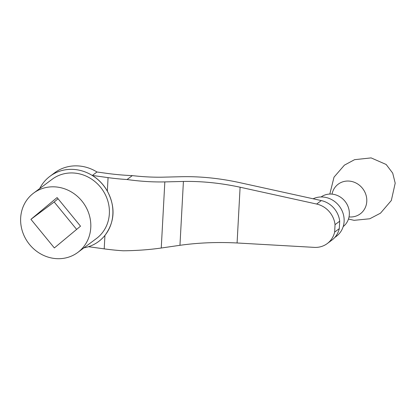 <?xml version="1.0" encoding="UTF-8"?>
<svg xmlns="http://www.w3.org/2000/svg" width="416" height="416" viewBox="0 0 416 416"><rect width="100%" height="100%" fill="white"/><g stroke="black" fill="none" stroke-linecap="round" stroke-linejoin="round"><path stroke-width="0.62" d="M179.956 245.305L183.414 181.454C201.744 181.121 220.641 183.04 240.105 187.216L316.649 204.048A22.558 20.753 53.3 0 1 335.046 224.666L334.646 232.107A22.558 20.753 53.3 0 1 327.272 243.558A22.558 20.753 53.3 0 1 314.304 247.374L237.084 242.98C217.448 241.951 198.406 242.726 179.956 245.305L161.252 248.014C149.282 249.73 136.594 250.65 123.193 250.786A73.97 19.495 -176.9 0 1 104.208 248.867L104.936 235.425C114.852 221.827 115.653 207.038 107.338 191.064L108.066 177.622L92.342 175.448A40.685 37.419 53.3 0 1 107.338 191.064M92.342 175.448L96.97 171.995L106.756 173.347A73.97 19.495 -176.9 0 0 132.309 175.62L127.057 179.535A73.97 19.495 -176.9 0 1 108.066 177.622M39.692 188.573A40.685 37.419 53.3 0 1 49.972 176.285L54.647 172.796A40.685 37.419 53.3 0 1 81.099 166.213A40.685 37.419 53.3 0 1 96.975 171.995M49.972 176.285A40.685 37.419 53.3 0 1 76.424 169.702A40.685 37.419 53.3 0 1 111.041 199.748A40.685 37.419 53.3 0 1 98.634 241.493A40.685 37.419 53.3 0 1 83.928 247.853M104.936 235.425A40.685 37.419 53.3 0 1 98.68 241.462A40.685 37.419 53.3 0 1 98.654 241.478L98.68 241.462M57.086 197.569L30.93 219.336L54.356 247.946L80.506 226.179L57.086 197.569M76.638 229.398L54.189 201.978L30.93 219.336M54.189 201.978L58.058 198.76M57.647 187.132A36.982 34.018 53.3 0 1 89.118 214.448A36.982 34.018 53.3 0 1 77.839 252.398A36.982 34.018 53.3 0 1 28.454 243.1A36.982 34.018 53.3 0 1 33.602 193.118A36.982 34.018 53.3 0 1 57.647 187.132M104.208 248.867L88.525 246.704M183.414 181.454L164.835 181.906C152.942 182.172 140.348 181.381 127.057 179.535M334.646 232.107L339.295 228.634L339.7 221.198A22.558 20.753 -126.7 0 0 321.303 200.58L238.909 182.458C219.445 178.282 200.548 176.363 182.218 176.696L163.545 177.154C153.722 177.382 143.307 176.868 132.309 175.62M335.046 224.666L339.7 221.198M327.272 243.558L331.921 240.089A22.558 20.753 -126.7 0 0 339.295 228.634M33.602 193.118L52.187 179.249A36.982 34.018 53.3 0 1 76.232 173.264A36.982 34.018 53.3 0 1 107.702 200.58A36.982 34.018 53.3 0 1 96.424 238.529L77.839 252.398M332.03 194.126A18.491 17.009 53.3 0 1 350.215 181.199A18.491 17.009 53.3 0 1 366.792 201.053A18.491 17.009 53.3 0 1 349.029 216.908M321.074 196.966A18.491 17.009 53.3 0 1 332.769 194.215A18.491 17.009 53.3 0 1 348.442 207.662A18.491 17.009 53.3 0 1 343.19 226.6M313.113 198.78A22.188 20.41 53.3 0 1 324.241 197.158A22.188 20.41 53.3 0 1 343.122 213.548A22.188 20.41 53.3 0 1 336.352 236.319L334.698 237.552M161.252 248.014L164.835 181.906M237.084 242.98L240.105 187.216M316.649 204.048L321.303 200.58M348.462 219.045L354.104 220.329L369.777 218.769L380.494 213.174L391.326 200.507L395.2 183.175L392.709 173.129L386.168 164.486L371.119 157.898L354.572 159.676L344.427 165.131L334.022 177.143L329.815 194.059"/></g></svg>
